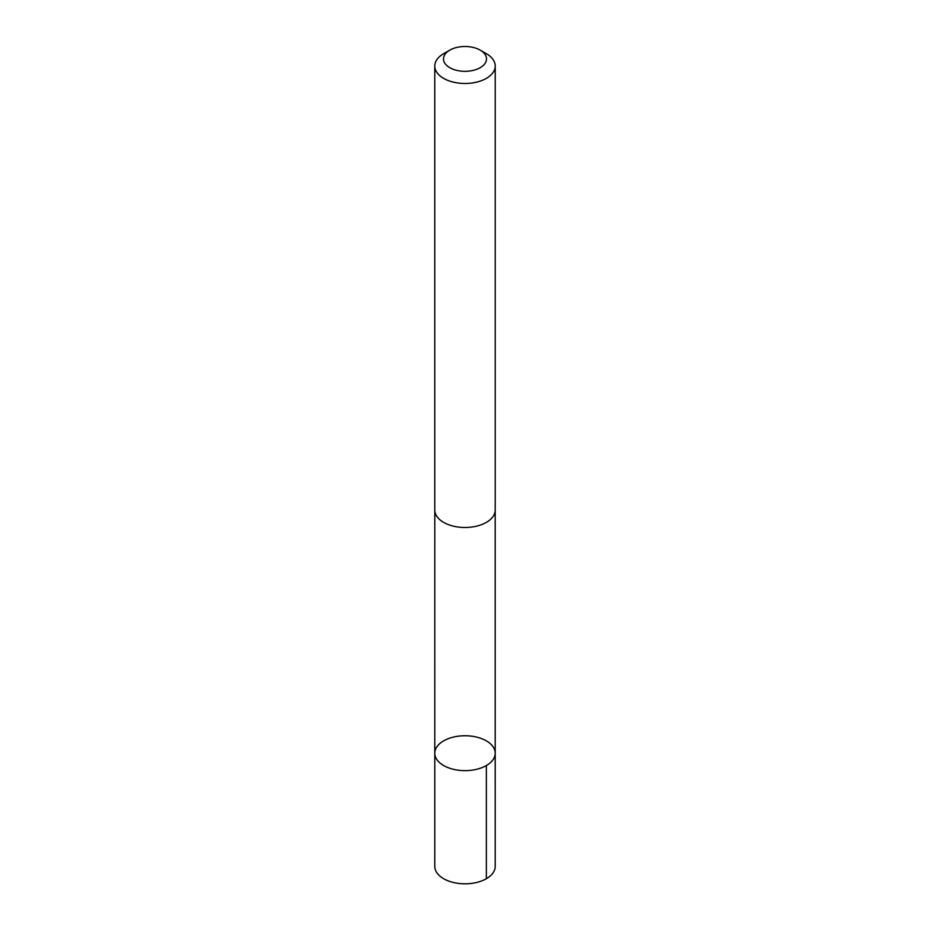 <?xml version="1.0" encoding="UTF-8"?>
<svg xmlns="http://www.w3.org/2000/svg" width="930" height="930" viewBox="0 0 930 930"><rect width="100%" height="100%" fill="white"/><g stroke="black" fill="none" stroke-linecap="round" stroke-linejoin="round"><path stroke-width="1.4" d="M470.731 736.072A30.213 17.449 180 0 1 495.213 753.207A30.213 17.449 180 0 1 465 770.644A30.213 17.449 180 0 1 434.787 753.207A30.213 17.449 180 0 1 470.731 736.072M434.775 866.365A30.225 17.449 0 0 0 459.269 883.5A30.225 17.449 0 0 0 495.225 866.365L495.213 753.207A30.213 17.449 180 0 1 465 770.644A30.213 17.449 180 0 1 434.787 753.207L434.775 866.365M449.795 50.139L443.622 53.696A30.225 17.449 0 0 0 434.775 66.042L434.775 510.035A30.225 17.449 0 0 0 459.269 527.171A30.225 17.449 0 0 0 495.225 510.035L495.225 66.042A30.225 17.449 0 0 0 486.378 53.696L480.206 50.139A21.495 12.415 0 0 0 449.795 50.139A21.495 12.415 0 0 0 444.447 62.554A21.495 12.415 0 0 0 460.92 71.099A21.495 12.415 0 0 0 483.995 64.728A21.495 12.415 0 0 0 480.206 50.139M434.775 66.042A30.225 17.449 0 0 0 459.269 83.165A30.225 17.449 0 0 0 495.225 66.042M486.367 878.711L486.367 765.541M434.798 510.698L434.787 753.207M495.202 510.698L495.213 753.207"/></g></svg>
